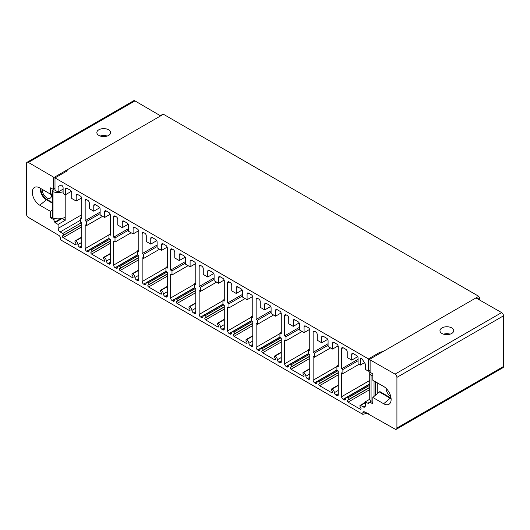 <?xml version="1.0" encoding="UTF-8"?>
<svg xmlns="http://www.w3.org/2000/svg" width="530" height="530" viewBox="0 0 530 530"><rect width="100%" height="100%" fill="white"/><g stroke="black" fill="none" stroke-linecap="round" stroke-linejoin="round"><path stroke-width="0.79" d="M368.748 413.943L364.693 411.962A2.643 1.524 60 0 0 363.368 411.837A2.643 1.524 60 0 0 362.825 413.042L362.825 414.341L60.605 239.852L60.605 238.56A2.643 1.524 -120 0 0 58.731 235.32L28.368 217.399A2.643 1.524 60 0 1 26.5 214.166L26.5 163.505A2.643 1.524 60 0 1 27.05 162.293L133.62 100.76A2.643 1.524 60 0 1 134.945 100.892L160.63 115.884L163.445 114.261L478.736 296.296L479.491 297.608L479.491 299.953M163.445 114.261L162.69 114.699L163.445 114.261M368.43 414.122L395.055 429.108A2.643 1.524 -120 0 0 396.38 429.24L502.95 367.707A2.643 1.524 -120 0 0 503.5 366.495L503.5 315.834A2.643 1.524 -120 0 0 501.632 312.601L475.94 297.926L478.736 296.296M396.38 429.24A2.643 1.524 -120 0 0 396.924 428.028L396.924 377.367A2.643 1.524 -120 0 0 395.055 374.127L369.37 359.459L382.971 351.595L380.023 352.205L368.43 358.896L54.994 177.934L66.588 171.243L67.668 169.554L160.63 115.884M27.05 162.293A2.643 1.524 60 0 1 28.368 162.425L54.06 177.417L67.668 169.554M108.59 135.441A6.877 3.988 -179.7 0 1 101.091 136.276A6.877 3.988 -179.7 0 1 96.857 132.566A6.877 3.988 -179.7 0 1 98.865 129.764A6.877 3.988 -179.7 0 1 106.371 128.922A6.877 3.988 -179.7 0 1 110.604 132.632A6.877 3.988 -179.7 0 1 108.59 135.441M54.06 177.417A1.06 0.61 -120 0 0 53.53 177.365A1.06 0.61 -120 0 0 53.311 177.848L53.311 189.409L50.622 187.845L50.622 194.238L52.198 193.742M63.11 189.747L62.586 189.442M54.994 190.025L53.782 190.025A1.583 0.914 0 0 0 52.198 190.939L52.198 217.28A1.583 0.914 0 0 0 53.013 218.082A10.574 6.108 0 0 0 65.19 217.287L65.203 220.314L62.096 218.4M40.909 188.601A8.46 4.883 -120 0 0 46.879 199.386L52.198 202.433M51.45 193.973A6.612 3.816 60 0 1 51.556 195.173A6.612 3.816 60 0 1 50.184 198.2A6.612 3.816 60 0 1 45.09 196.431A6.612 3.816 60 0 1 42.208 189.773A6.612 3.816 60 0 1 42.221 189.362M52.198 210.112L50.622 211.437L50.622 217.83L53.609 219.546L54.994 222.626L58.101 224.415L65.203 220.314M65.197 217.293L65.197 194.709M58.101 186.633L61.089 184.91L58.101 186.633L58.101 192.032L63.11 189.144M58.101 224.415L58.101 228.39A2.908 1.676 -120 0 0 60.155 231.954L62.785 233.472L81.461 222.686M54.994 222.626L62.096 218.526M50.622 211.437L39.776 205.216A10.574 6.108 60 0 1 32.655 195.113A10.574 6.108 60 0 1 35.411 187.044A10.574 6.108 60 0 1 39.776 187.945L50.622 194.238M80.308 247.563L81.805 246.695A2.113 1.219 -120 0 1 81.368 247.669A2.113 1.219 -120 0 1 80.308 247.563L79.427 247.053A2.113 1.219 -120 0 1 77.936 244.602A3.173 1.835 -120 0 0 75.697 240.925A1.06 0.61 -120 0 0 75.167 240.872A1.06 0.61 -120 0 0 75.127 242.018L75.949 243.628A1.06 0.61 -120 0 1 75.909 244.767A1.06 0.61 -120 0 1 75.379 244.714L63.103 237.625A1.06 0.61 -120 0 1 62.427 236.738A1.06 0.61 -120 0 1 62.533 235.876L63.355 235.221A1.06 0.61 -120 0 0 63.461 234.359A1.06 0.61 -120 0 0 62.785 233.472M81.805 246.695L81.805 222.885L80.534 222.149L80.534 218.049L81.805 218.784L81.805 198.598A2.113 1.219 -120 0 0 80.308 196.007L77.691 194.497A2.113 1.219 -120 0 0 76.638 194.391A2.113 1.219 -120 0 0 76.194 195.358L76.194 201.055L71.709 198.465L71.709 192.768A2.113 1.219 -120 0 0 70.212 190.177L66.846 188.236A2.113 1.219 -120 0 0 65.793 188.13A2.113 1.219 -120 0 0 65.356 189.097L65.356 194.795L63.11 193.503L63.11 187.799A2.113 1.219 -120 0 0 61.612 185.208L61.089 184.91M54.994 177.934L54.994 190.244L58.101 192.032M368.43 358.896L368.43 371.205L365.329 369.41L365.329 364.017L361.811 358.532A2.113 1.219 60 0 0 360.758 358.426A2.113 1.219 60 0 0 360.32 359.393L361.811 358.532M369.37 359.459A1.06 0.61 60 0 1 370.112 360.751L370.112 372.312L372.809 373.862L372.809 380.249L383.654 386.476A10.574 6.108 60 0 1 390.305 395.016A10.574 6.108 60 0 1 389.722 403.661A10.574 6.108 60 0 1 383.647 403.747L372.809 397.454L372.809 403.847L369.814 402.111L368.43 402.919L368.43 403.588L365.329 401.793L365.329 405.768A2.908 1.676 60 0 1 364.726 407.1A2.908 1.676 60 0 1 363.269 406.954L360.645 405.437A1.06 0.61 60 0 0 360.115 405.384A1.06 0.61 60 0 0 360.069 406.523L360.897 408.14A1.06 0.61 60 0 1 360.85 409.279A1.06 0.61 60 0 1 360.32 409.226L348.051 402.137A1.06 0.61 60 0 1 347.369 401.25A1.06 0.61 60 0 1 347.475 400.389L348.303 399.733A1.06 0.61 60 0 0 348.402 398.871A1.06 0.61 60 0 0 347.726 397.984A3.173 1.835 60 0 0 346.143 397.825A3.173 1.835 60 0 0 345.494 399.077A2.113 1.219 60 0 1 345.057 399.905A2.113 1.219 60 0 1 344.003 399.799L343.115 399.289A2.113 1.219 60 0 1 341.618 396.698L341.618 372.888L342.89 373.624L342.89 369.523L341.618 368.787L341.618 348.601A2.113 1.219 60 0 1 342.062 347.634A2.113 1.219 60 0 1 343.115 347.733L345.732 349.25A2.113 1.219 60 0 1 347.229 351.841L347.229 357.538L351.715 360.128L351.715 354.431A2.113 1.219 60 0 1 352.152 353.457A2.113 1.219 60 0 1 353.212 353.563L356.577 355.511A2.113 1.219 60 0 1 358.075 358.101L358.075 363.799L360.32 365.091L360.32 359.393M138.794 269.949L132.162 273.778A1.06 0.61 -120 0 1 132.685 273.831A3.173 1.835 -120 0 1 134.925 277.501A2.113 1.219 -120 0 0 136.415 279.953L137.297 280.463A2.113 1.219 -120 0 0 138.357 280.569A2.113 1.219 -120 0 0 138.794 279.601L138.794 255.785L137.449 255.01L137.449 250.909L138.794 251.684L138.794 231.497A2.113 1.219 -120 0 0 137.297 228.907L134.607 227.357A2.113 1.219 -120 0 0 133.547 227.251A2.113 1.219 -120 0 0 133.109 228.218L133.109 233.915L128.624 231.325L128.624 225.628A2.113 1.219 -120 0 0 127.127 223.037L123.762 221.09A2.113 1.219 -120 0 0 122.702 220.99A2.113 1.219 -120 0 0 122.264 221.957L122.264 227.655L117.779 225.065L117.779 219.367A2.113 1.219 -120 0 0 116.282 216.777L115.162 216.127A2.113 1.219 -120 0 0 114.102 216.021A2.113 1.219 -120 0 0 113.665 216.989L113.665 237.175L115.01 237.957L115.01 242.058L113.665 241.276L113.665 265.093A2.113 1.219 -120 0 0 115.162 267.683L116.043 268.193A2.113 1.219 -120 0 0 117.103 268.299A2.113 1.219 -120 0 0 117.534 267.464A3.173 1.835 -120 0 1 118.183 266.212A3.173 1.835 -120 0 1 119.773 266.371L138.449 255.586M132.162 273.778A1.06 0.61 -120 0 0 132.116 274.918L132.937 276.527A1.06 0.61 -120 0 1 132.897 277.667A1.06 0.61 -120 0 1 132.368 277.614L120.091 270.532A1.06 0.61 -120 0 1 119.416 269.637A1.06 0.61 -120 0 1 119.522 268.783L120.343 268.12A1.06 0.61 -120 0 0 120.449 267.266A1.06 0.61 -120 0 0 119.773 266.371M167.288 286.399L160.656 290.228A1.06 0.61 -120 0 1 161.18 290.281A3.173 1.835 -120 0 1 163.419 293.958A2.113 1.219 -120 0 0 164.909 296.402L165.791 296.913A2.113 1.219 -120 0 0 166.851 297.019A2.113 1.219 -120 0 0 167.288 296.051L167.288 272.241L165.943 271.459L165.943 267.358L167.288 268.134L167.288 247.947A2.113 1.219 -120 0 0 165.791 245.357L163.101 243.807A2.113 1.219 -120 0 0 162.041 243.701A2.113 1.219 -120 0 0 161.604 244.668L161.604 250.365L157.118 247.775L157.118 242.077A2.113 1.219 -120 0 0 155.621 239.487L152.256 237.546A2.113 1.219 -120 0 0 151.196 237.44A2.113 1.219 -120 0 0 150.758 238.407L150.758 244.105L146.273 241.514L146.273 235.817A2.113 1.219 -120 0 0 144.776 233.227L143.656 232.577A2.113 1.219 -120 0 0 142.596 232.471A2.113 1.219 -120 0 0 142.159 233.445L142.159 253.625L143.504 254.407L143.504 258.507L142.159 257.732L142.159 281.543A2.113 1.219 -120 0 0 143.656 284.133L144.538 284.643A2.113 1.219 -120 0 0 145.598 284.749A2.113 1.219 -120 0 0 146.028 283.914A3.173 1.835 -120 0 1 146.678 282.669A3.173 1.835 -120 0 1 148.268 282.821L166.943 272.042M160.656 290.228A1.06 0.61 -120 0 0 160.61 291.368L161.431 292.977A1.06 0.61 -120 0 1 161.392 294.117A1.06 0.61 -120 0 1 160.862 294.07L148.585 286.982A1.06 0.61 -120 0 1 147.91 286.094A1.06 0.61 -120 0 1 148.016 285.233L148.837 284.57A1.06 0.61 -120 0 0 148.943 283.716A1.06 0.61 -120 0 0 148.268 282.821M195.782 302.849L189.15 306.678A1.06 0.61 -120 0 1 189.674 306.731A3.173 1.835 -120 0 1 191.913 310.408A2.113 1.219 -120 0 0 193.404 312.859L194.285 313.369A2.113 1.219 -120 0 0 195.345 313.469A2.113 1.219 -120 0 0 195.782 312.501L195.782 288.691L194.437 287.909L194.437 283.808L195.782 284.59L195.782 264.404A2.113 1.219 -120 0 0 194.285 261.813L191.595 260.256A2.113 1.219 -120 0 0 190.535 260.151A2.113 1.219 -120 0 0 190.098 261.118L190.098 266.822L185.613 264.231L185.613 258.527A2.113 1.219 -120 0 0 184.115 255.937L180.75 253.996A2.113 1.219 -120 0 0 179.696 253.89A2.113 1.219 -120 0 0 179.253 254.857L179.253 260.561L174.768 257.964L174.768 252.267A2.113 1.219 -120 0 0 173.27 249.676L172.151 249.027A2.113 1.219 -120 0 0 171.091 248.928A2.113 1.219 -120 0 0 170.653 249.895L170.653 270.081L171.998 270.856L171.998 274.957L170.653 274.182L170.653 297.993A2.113 1.219 -120 0 0 172.151 300.583L173.032 301.093A2.113 1.219 -120 0 0 174.092 301.199A2.113 1.219 -120 0 0 174.522 300.364A3.173 1.835 -120 0 1 175.172 299.119A3.173 1.835 -120 0 1 176.762 299.278L195.438 288.492M189.15 306.678A1.06 0.61 -120 0 0 189.104 307.817L189.925 309.434A1.06 0.61 -120 0 1 189.886 310.573A1.06 0.61 -120 0 1 189.356 310.52L177.08 303.432A1.06 0.61 -120 0 1 176.404 302.544A1.06 0.61 -120 0 1 176.51 301.683L177.331 301.027A1.06 0.61 -120 0 0 177.437 300.165A1.06 0.61 -120 0 0 176.762 299.278M224.276 319.298L217.644 323.128A1.06 0.61 -120 0 1 218.168 323.181A3.173 1.835 -120 0 1 220.407 326.858A2.113 1.219 -120 0 0 221.898 329.309L222.779 329.819A2.113 1.219 -120 0 0 223.839 329.925A2.113 1.219 -120 0 0 224.276 328.951L224.276 305.141L222.931 304.366L222.931 300.258L224.276 301.04L224.276 280.854A2.113 1.219 -120 0 0 222.779 278.263L220.089 276.706A2.113 1.219 -120 0 0 219.029 276.6A2.113 1.219 -120 0 0 218.592 277.568L218.592 283.272L214.107 280.681L214.107 274.977A2.113 1.219 -120 0 0 212.609 272.387L209.244 270.446A2.113 1.219 -120 0 0 208.191 270.34A2.113 1.219 -120 0 0 207.747 271.307L207.747 277.011L203.262 274.421L203.262 268.717A2.113 1.219 -120 0 0 201.764 266.126L200.645 265.484A2.113 1.219 -120 0 0 199.585 265.378A2.113 1.219 -120 0 0 199.148 266.345L199.148 286.531L200.492 287.306L200.492 291.407L199.148 290.632L199.148 314.442A2.113 1.219 -120 0 0 200.645 317.039L201.526 317.549A2.113 1.219 -120 0 0 202.586 317.649A2.113 1.219 -120 0 0 203.016 316.821A3.173 1.835 -120 0 1 203.672 315.569A3.173 1.835 -120 0 1 205.256 315.728L223.932 304.942M217.644 323.128A1.06 0.61 -120 0 0 217.598 324.274L218.426 325.884A1.06 0.61 -120 0 1 218.38 327.023A1.06 0.61 -120 0 1 217.85 326.97L205.574 319.881A1.06 0.61 -120 0 1 204.898 318.994A1.06 0.61 -120 0 1 205.004 318.132L205.826 317.477A1.06 0.61 -120 0 0 205.931 316.615A1.06 0.61 -120 0 0 205.256 315.728M252.77 335.748L246.139 339.584A1.06 0.61 -120 0 1 246.669 339.631A3.173 1.835 -120 0 1 248.901 343.308A2.113 1.219 -120 0 0 250.392 345.759L251.28 346.269A2.113 1.219 -120 0 0 252.333 346.375A2.113 1.219 -120 0 0 252.77 345.408L252.77 321.591L251.425 320.816L251.425 316.715L252.77 317.49L252.77 297.303A2.113 1.219 -120 0 0 251.28 294.713L248.583 293.156A2.113 1.219 -120 0 0 247.523 293.05A2.113 1.219 -120 0 0 247.086 294.024L247.086 299.722L242.601 297.131L242.601 291.434A2.113 1.219 -120 0 0 241.104 288.837L237.738 286.896A2.113 1.219 -120 0 0 236.685 286.79A2.113 1.219 -120 0 0 236.241 287.764L236.241 293.461L231.756 290.871L231.756 285.173A2.113 1.219 -120 0 0 230.258 282.576L229.139 281.933A2.113 1.219 -120 0 0 228.079 281.827A2.113 1.219 -120 0 0 227.642 282.795L227.642 302.981L228.986 303.756L228.986 307.864L227.642 307.082L227.642 330.899A2.113 1.219 -120 0 0 229.139 333.489L230.02 333.999A2.113 1.219 -120 0 0 231.08 334.105A2.113 1.219 -120 0 0 231.511 333.271A3.173 1.835 -120 0 1 232.166 332.019A3.173 1.835 -120 0 1 233.75 332.177L252.426 321.392M246.139 339.584A1.06 0.61 -120 0 0 246.092 340.724L246.92 342.334A1.06 0.61 -120 0 1 246.874 343.473A1.06 0.61 -120 0 1 246.344 343.42L234.068 336.338A1.06 0.61 -120 0 1 233.392 335.444A1.06 0.61 -120 0 1 233.498 334.582L234.32 333.926A1.06 0.61 -120 0 0 234.426 333.065A1.06 0.61 -120 0 0 233.75 332.177M281.264 352.198L274.633 356.034A1.06 0.61 -120 0 1 275.163 356.087A3.173 1.835 -120 0 1 277.395 359.757A2.113 1.219 -120 0 0 278.886 362.209L279.774 362.719A2.113 1.219 -120 0 0 280.827 362.825A2.113 1.219 -120 0 0 281.264 361.858L281.264 338.041L279.919 337.265L279.919 333.165L281.264 333.94L281.264 313.753A2.113 1.219 -120 0 0 279.774 311.163L277.077 309.606A2.113 1.219 -120 0 0 276.017 309.507A2.113 1.219 -120 0 0 275.58 310.474L275.58 316.171L271.095 313.581L271.095 307.884A2.113 1.219 -120 0 0 269.598 305.293L266.232 303.345A2.113 1.219 -120 0 0 265.179 303.246A2.113 1.219 -120 0 0 264.735 304.213L264.735 309.911L260.25 307.32L260.25 301.623A2.113 1.219 -120 0 0 258.753 299.033L257.633 298.383A2.113 1.219 -120 0 0 256.573 298.277A2.113 1.219 -120 0 0 256.136 299.245L256.136 319.431L257.481 320.213L257.481 324.314L256.136 323.532L256.136 347.349A2.113 1.219 -120 0 0 257.633 349.939L258.514 350.449A2.113 1.219 -120 0 0 259.574 350.555A2.113 1.219 -120 0 0 260.005 349.72A3.173 1.835 -120 0 1 260.661 348.468A3.173 1.835 -120 0 1 262.244 348.627L280.92 337.842M274.633 356.034A1.06 0.61 -120 0 0 274.586 357.174L275.415 358.783A1.06 0.61 -120 0 1 275.368 359.923A1.06 0.61 -120 0 1 274.838 359.87L262.562 352.788A1.06 0.61 -120 0 1 261.886 351.893A1.06 0.61 -120 0 1 261.992 351.039L262.82 350.376A1.06 0.61 -120 0 0 262.92 349.515A1.06 0.61 -120 0 0 262.244 348.627M309.758 368.655L303.127 372.484A1.06 0.61 -120 0 1 303.657 372.537A3.173 1.835 -120 0 1 305.889 376.214A2.113 1.219 -120 0 0 307.38 378.658L308.268 379.169A2.113 1.219 -120 0 0 309.321 379.275A2.113 1.219 -120 0 0 309.758 378.307L309.758 354.49L308.414 353.715L308.414 349.615L309.758 350.39L309.758 330.203A2.113 1.219 -120 0 0 308.268 327.613L305.572 326.063A2.113 1.219 -120 0 0 304.518 325.957A2.113 1.219 -120 0 0 304.074 326.924L304.074 332.621L299.589 330.031L299.589 324.334A2.113 1.219 -120 0 0 298.092 321.743L294.726 319.802A2.113 1.219 -120 0 0 293.673 319.696A2.113 1.219 -120 0 0 293.236 320.663L293.236 326.361L288.744 323.77L288.744 318.073A2.113 1.219 -120 0 0 287.247 315.482L286.127 314.833A2.113 1.219 -120 0 0 285.067 314.727A2.113 1.219 -120 0 0 284.63 315.695L284.63 335.881L285.981 336.663L285.981 340.764L284.63 339.988L284.63 363.799A2.113 1.219 -120 0 0 286.127 366.389L287.008 366.899A2.113 1.219 -120 0 0 288.068 367.005A2.113 1.219 -120 0 0 288.505 366.17A3.173 1.835 -120 0 1 289.155 364.925A3.173 1.835 -120 0 1 290.738 365.077L309.421 354.298M303.127 372.484A1.06 0.61 -120 0 0 303.081 373.624L303.909 375.233A1.06 0.61 -120 0 1 303.862 376.373A1.06 0.61 -120 0 1 303.332 376.32L291.063 369.238A1.06 0.61 -120 0 1 290.38 368.35A1.06 0.61 -120 0 1 290.486 367.489L291.315 366.826A1.06 0.61 -120 0 0 291.414 365.972A1.06 0.61 -120 0 0 290.738 365.077M338.253 385.105L331.621 388.934A1.06 0.61 -120 0 1 332.151 388.987A3.173 1.835 -120 0 1 334.384 392.664A2.113 1.219 -120 0 0 335.874 395.108L336.762 395.618A2.113 1.219 -120 0 0 337.815 395.725A2.113 1.219 -120 0 0 338.253 394.757L338.253 370.947L336.908 370.165L336.908 366.064L338.253 366.839L338.253 346.653A2.113 1.219 -120 0 0 336.762 344.063L334.066 342.512A2.113 1.219 -120 0 0 333.012 342.406A2.113 1.219 -120 0 0 332.568 343.374L332.568 349.071L328.083 346.481L328.083 340.783A2.113 1.219 -120 0 0 326.586 338.193L323.22 336.252A2.113 1.219 -120 0 0 322.167 336.146A2.113 1.219 -120 0 0 321.73 337.113L321.73 342.811L317.238 340.22L317.238 334.523A2.113 1.219 -120 0 0 315.741 331.932L314.621 331.283A2.113 1.219 -120 0 0 313.561 331.177A2.113 1.219 -120 0 0 313.124 332.151L313.124 352.337L314.476 353.113L314.476 357.213L313.124 356.438L313.124 380.249A2.113 1.219 -120 0 0 314.621 382.839L315.502 383.349A2.113 1.219 -120 0 0 316.562 383.455A2.113 1.219 -120 0 0 317 382.62A3.173 1.835 -120 0 1 317.649 381.375A3.173 1.835 -120 0 1 319.232 381.527L337.915 370.748M331.621 388.934A1.06 0.61 -120 0 0 331.575 390.073L332.403 391.683A1.06 0.61 -120 0 1 332.356 392.829A1.06 0.61 -120 0 1 331.826 392.776L319.557 385.688A1.06 0.61 -120 0 1 318.875 384.8A1.06 0.61 -120 0 1 318.981 383.939L319.809 383.283A1.06 0.61 -120 0 0 319.908 382.421A1.06 0.61 -120 0 0 319.232 381.527M110.3 253.492L103.668 257.328A1.06 0.61 -120 0 1 104.191 257.381A3.173 1.835 -120 0 1 106.431 261.052A2.113 1.219 -120 0 0 107.921 263.503L108.802 264.013A2.113 1.219 -120 0 0 109.862 264.119A2.113 1.219 -120 0 0 110.3 263.152L110.3 239.335L108.955 238.56L108.955 234.459L110.3 235.234L110.3 215.048A2.113 1.219 -120 0 0 108.802 212.457L106.113 210.9A2.113 1.219 -120 0 0 105.053 210.801A2.113 1.219 -120 0 0 104.615 211.768L104.615 217.466L100.13 214.875L100.13 209.178A2.113 1.219 -120 0 0 98.633 206.587L95.267 204.64A2.113 1.219 -120 0 0 94.207 204.534A2.113 1.219 -120 0 0 93.77 205.507L93.77 211.205L89.285 208.615L89.285 202.917A2.113 1.219 -120 0 0 87.788 200.327L86.668 199.677A2.113 1.219 -120 0 0 85.608 199.571A2.113 1.219 -120 0 0 85.171 200.539L85.171 220.725L86.516 221.5L86.516 225.608L85.171 224.826L85.171 248.643A2.113 1.219 -120 0 0 86.668 251.233L87.549 251.743A2.113 1.219 -120 0 0 88.609 251.849A2.113 1.219 -120 0 0 89.04 251.015A3.173 1.835 -120 0 1 89.689 249.762A3.173 1.835 -120 0 1 91.279 249.922L109.955 239.136M103.668 257.328A1.06 0.61 -120 0 0 103.622 258.468L104.443 260.078A1.06 0.61 -120 0 1 104.403 261.217A1.06 0.61 -120 0 1 103.873 261.164L91.597 254.082A1.06 0.61 -120 0 1 90.922 253.188A1.06 0.61 -120 0 1 91.028 252.333L91.849 251.67A1.06 0.61 -120 0 0 91.955 250.809A1.06 0.61 -120 0 0 91.279 249.922M86.516 225.608L102.615 216.313M86.516 221.5L100.13 213.643M85.171 220.725L100.13 212.093M93.77 211.205L99.726 207.767M104.615 217.466L110.167 214.259M108.955 234.459L110.3 233.677M115.01 242.058L131.109 232.763M115.01 237.957L128.624 230.093M113.665 237.175L128.624 228.543M122.264 227.655L128.22 224.216M133.109 233.915L138.661 230.709M137.449 250.909L138.794 250.133M143.504 258.507L159.603 249.213M143.504 254.407L157.118 246.549M142.159 253.625L157.118 244.993M150.758 244.105L156.714 240.666M161.604 250.365L167.155 247.165M165.943 267.358L167.288 266.583M171.998 274.957L188.097 265.662M171.998 270.856L185.613 262.999M170.653 270.081L185.613 261.442M179.253 260.561L185.208 257.123M190.098 266.822L195.649 263.615M194.437 283.808L195.782 283.033M200.492 291.407L216.591 282.112M200.492 287.306L214.107 279.449M199.148 286.531L214.107 277.892M207.747 277.011L213.703 273.573M218.592 283.272L224.144 280.065M222.931 300.258L224.276 299.483M228.986 307.864L245.085 298.569M228.986 303.756L242.601 295.899M227.642 302.981L242.601 294.349M236.241 293.461L242.197 290.023M247.086 299.722L252.638 296.515M251.425 316.715L252.77 315.933M257.481 324.314L273.579 315.019M257.481 320.213L271.095 312.349M256.136 319.431L271.095 310.799M264.735 309.911L270.691 306.473M275.58 316.171L281.132 312.965M279.919 333.165L281.264 332.383M285.981 340.764L302.073 331.469M285.981 336.663L299.589 328.805M284.63 335.881L299.589 327.248M293.236 326.361L299.185 322.922M304.074 332.621L309.626 329.415M308.414 349.615L309.758 348.839M314.476 357.213L330.568 347.918M314.476 353.113L328.083 345.255M313.124 352.337L328.083 343.698M321.73 342.811L327.686 339.372M332.568 349.071L338.12 345.871M336.908 366.064L338.253 365.289M53.311 189.409L54.994 188.435M52.198 203.083L46.322 199.711A8.46 4.883 60 0 1 40.406 188.309M50.622 217.83L52.198 216.922M53.609 219.546L55.233 218.612M54.994 221.957L60.698 218.665M76.194 201.055L81.693 197.882M65.356 194.795L71.311 191.356M80.534 218.049L81.805 217.313M368.43 371.205L370.112 370.231M380.023 352.205L380.023 353.298M391.107 398.686A8.46 4.883 60 0 1 390.193 398.242L390.756 397.917A8.46 4.883 -120 0 0 391.047 398.076M390.756 397.917L379.911 391.624L379.354 391.948L390.193 398.242L383.647 403.747M377.221 393.744L377.221 382.786M386.085 388.351A6.612 3.816 -120 0 0 390.723 396.387M372.809 375.816A1.583 0.914 180 0 1 371.066 375.373A10.574 6.108 180 0 1 369.748 372.411A10.574 6.108 180 0 1 370.112 370.815M372.809 402.157A1.583 0.914 180 0 1 371.066 401.707A10.574 6.108 180 0 1 369.748 398.752L369.748 372.411M365.329 401.793L369.774 399.229M441.974 327.918A6.877 3.948 -0.3 0 0 439.966 330.727A6.877 3.948 -0.3 0 0 444.213 334.351A6.877 3.948 -0.3 0 0 451.699 333.469A6.877 3.948 -0.3 0 0 453.713 330.66A6.877 3.948 -0.3 0 0 449.46 327.036A6.877 3.948 -0.3 0 0 441.974 327.918M362.825 414.341L366.979 413.281M450.142 334.145A6.877 3.948 -0.3 0 0 443.564 334.178M372.809 397.454L379.354 391.948M369.814 402.111L370.874 401.495M341.618 368.787L358.075 359.287M342.89 369.523L358.075 360.751M342.89 373.624L358.989 364.329M351.715 360.128L357.671 356.69M360.32 365.091L364.541 362.652M374.041 380.957L374.041 396.413L374.041 380.957M52.198 190.939A1.583 0.914 0 0 0 53.013 191.741A10.574 6.108 0 0 0 63.11 191.787M100.249 136.031A6.877 3.988 -179.7 0 1 107.179 136.064M477.45 298.787L479.491 297.608M382.971 351.595L475.94 297.926M28.368 162.425L134.945 100.892M58.101 228.39L81.805 214.703M85.171 248.643L108.955 234.909M86.668 251.233L108.955 238.368M85.171 200.539L86.668 199.677M108.802 264.013L110.3 263.152M107.921 263.503L110.3 262.131M106.431 261.052L110.3 258.819M104.191 257.381L110.3 253.85M103.873 261.164L104.622 260.733M91.597 254.082L110.3 243.283M91.028 252.333L110.3 241.203M91.849 251.67L110.3 241.018M87.549 251.743L89.053 250.875M93.77 205.507L95.267 204.64M104.615 211.768L106.113 210.9M113.665 265.093L137.449 251.359M115.162 267.683L137.449 254.817M113.665 216.989L115.162 216.127M137.297 280.463L138.794 279.601M136.415 279.953L138.794 278.581M134.925 277.501L138.794 275.269M132.685 273.831L138.794 270.307M132.368 277.614L133.116 277.183M120.091 270.532L138.794 259.733M119.522 268.783L138.794 257.653M120.343 268.12L138.794 257.474M116.043 268.193L117.547 267.325M122.264 221.957L123.762 221.09M133.109 228.218L134.607 227.357M142.159 281.543L165.943 267.816M143.656 284.133L165.943 271.267M142.159 233.445L143.656 232.577M165.791 296.913L167.288 296.051M164.909 296.402L167.288 295.031M163.419 293.958L167.288 291.719M161.18 290.281L167.288 286.756M160.862 294.07L161.61 293.633M148.585 286.982L167.288 276.183M148.016 285.233L167.288 274.103M148.837 284.57L167.288 273.924M144.538 284.643L146.041 283.775M150.758 238.407L152.256 237.546M161.604 244.668L163.101 243.807M170.653 297.993L194.437 284.265M172.151 300.583L194.437 287.717M170.653 249.895L172.151 249.027M194.285 313.369L195.782 312.501M193.404 312.859L195.782 311.481M191.913 310.408L195.782 308.175M189.674 306.731L195.782 303.206M189.356 310.52L190.104 310.09M177.08 303.432L195.782 292.633M176.51 301.683L195.782 290.553M177.331 301.027L195.782 290.374M173.032 301.093L174.536 300.225M179.253 254.857L180.75 253.996M190.098 261.118L191.595 260.256M199.148 314.442L222.931 300.715M200.645 317.039L222.931 304.167M199.148 266.345L200.645 265.484M222.779 329.819L224.276 328.951M221.898 329.309L224.276 327.931M220.407 326.858L224.276 324.625M218.168 323.181L224.276 319.656M217.85 326.97L218.598 326.54M205.574 319.881L224.276 309.089M205.004 318.132L224.276 307.009M205.826 317.477L224.276 306.824M201.526 317.549L203.036 316.675M207.747 271.307L209.244 270.446M218.592 277.568L220.089 276.706M227.642 330.899L251.425 317.165M229.139 333.489L251.425 320.623M227.642 282.795L229.139 281.933M251.28 346.269L252.77 345.408M250.392 345.759L252.77 344.387M248.901 343.308L252.77 341.075M246.669 339.631L252.77 336.106M246.344 343.42L247.093 342.99M234.068 336.338L252.77 325.539M233.498 334.582L252.77 323.459M234.32 333.926L252.77 323.273M230.02 333.999L231.531 333.131M236.241 287.764L237.738 286.896M247.086 294.024L248.583 293.156M256.136 347.349L279.919 333.615M257.633 349.939L279.919 337.073M256.136 299.245L257.633 298.383M279.774 362.719L281.264 361.858M278.886 362.209L281.264 360.837M277.395 359.757L281.264 357.525M275.163 356.087L281.264 352.556M274.838 359.87L275.587 359.439M262.562 352.788L281.264 341.989M261.992 351.039L281.264 339.909M262.82 350.376L281.264 339.723M258.514 350.449L260.025 349.581M264.735 304.213L266.232 303.345M275.58 310.474L277.077 309.606M284.63 363.799L308.414 350.065M286.127 366.389L308.414 353.523M284.63 315.695L286.127 314.833M308.268 379.169L309.758 378.307M307.38 378.658L309.758 377.287M305.889 376.214L309.758 373.975M303.657 372.537L309.758 369.012M303.332 376.32L304.081 375.889M291.063 369.238L309.758 358.439M290.486 367.489L309.758 356.359M291.315 366.826L309.758 356.18M287.008 366.899L288.519 366.031M293.236 320.663L294.726 319.802M304.074 326.924L305.572 326.063M313.124 380.249L336.908 366.522M314.621 382.839L336.908 369.973M313.124 332.151L314.621 331.283M336.762 395.618L338.253 394.757M335.874 395.108L338.253 393.737M334.384 392.664L338.253 390.425M332.151 388.987L338.253 385.462M331.826 392.776L332.575 392.339M319.557 385.688L338.253 374.889M318.981 383.939L338.253 372.809M319.809 383.283L338.253 372.63M315.502 383.349L317.013 382.481M321.73 337.113L323.22 336.252M332.568 343.374L334.066 342.512M39.776 205.216L46.879 199.386M60.155 231.954L80.534 220.189M76.194 195.358L77.691 194.497M65.356 189.097L66.846 188.236M79.427 247.053L81.805 245.675M77.936 244.602L81.805 242.369M75.697 240.925L81.805 237.4M75.379 244.714L76.128 244.284M63.103 237.625L81.805 226.833M62.533 235.876L81.805 224.753M63.355 235.221L81.805 224.568M375.591 381.845L375.591 395.115M371.066 375.373L371.066 401.707M395.055 374.127L501.632 312.601M396.924 377.367L503.5 315.834M396.924 428.028L503.5 366.495M362.825 413.042L364.693 411.962M363.269 406.954L365.329 405.768M360.645 405.437L365.329 402.734M360.32 409.226L361.069 408.796M348.051 402.137L369.748 389.61M347.475 400.389L369.748 387.529M348.303 399.733L369.748 387.35M347.726 397.984L369.748 385.27M344.003 399.799L345.507 398.931M343.115 399.289L369.748 383.919M341.618 396.698L369.748 380.46M341.618 348.601L343.115 347.733M351.715 354.431L353.212 353.563M53.013 191.741L53.013 218.082M109.028 238.599L89.689 249.762M137.522 255.049L118.183 266.212M166.016 271.506L146.678 282.669M194.51 287.956L175.172 299.119M223.004 304.406L203.672 315.569M251.498 320.855L232.166 332.019M279.992 337.305L260.661 348.468M308.486 353.762L289.155 364.925M336.981 370.212L317.649 381.375M81.805 237.042L75.167 240.872M162.909 114.215L160.332 115.706M360.115 405.384L365.329 402.376M346.143 397.825L369.748 384.197"/></g></svg>
